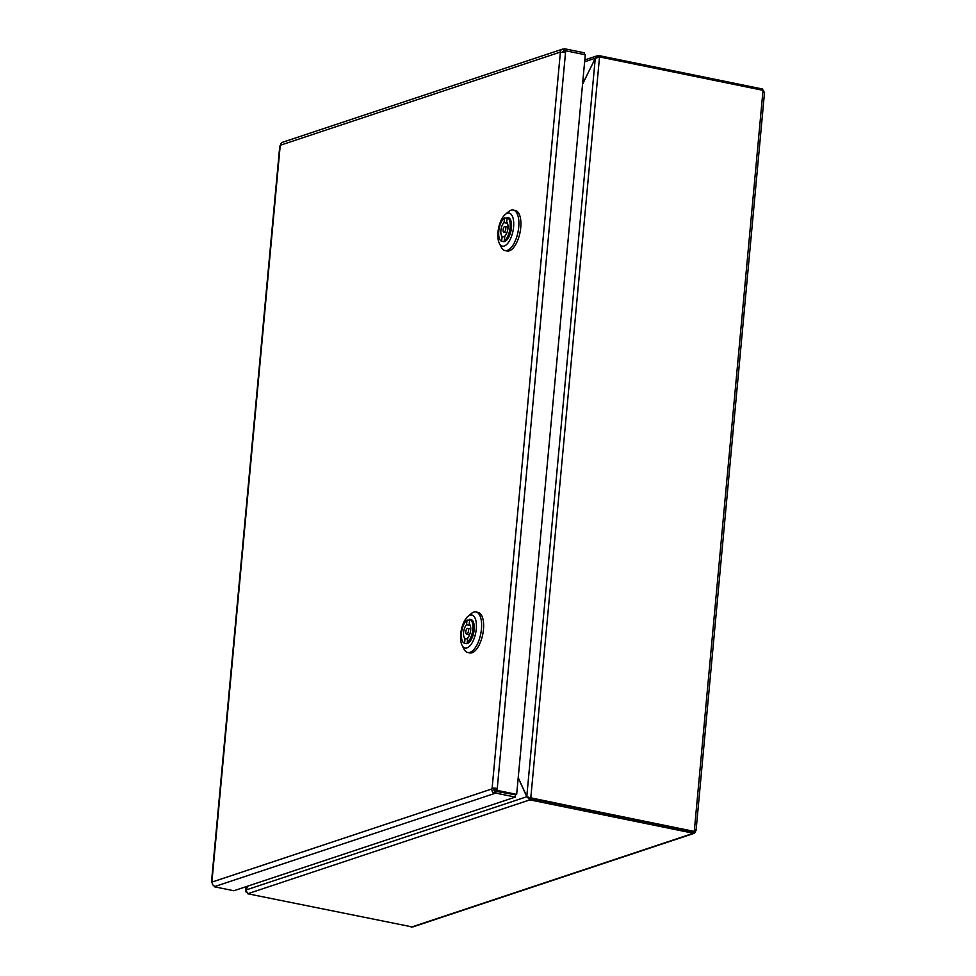 <?xml version="1.0" encoding="UTF-8"?>
<svg xmlns="http://www.w3.org/2000/svg" width="976" height="976" viewBox="0 0 976 976"><rect width="100%" height="100%" fill="white"/><g stroke="black" fill="none" stroke-linecap="round" stroke-linejoin="round"><path stroke-width="1.46" d="M503.104 229.555A2.916 1.269 -78.5 0 0 503.848 232.203A2.916 1.269 -78.5 0 0 505.666 229.604A2.916 1.269 -78.5 0 0 505.007 226.493A2.916 1.269 -78.5 0 0 503.104 229.555M507.813 217.575A12.261 5.344 101.5 0 1 508.228 217.611A12.261 5.344 101.5 0 1 508.63 217.733L507.276 217.465L506.666 222.186A7.662 3.343 101.5 0 1 507.898 228.799A7.662 3.343 101.5 0 1 504.836 236.094L504.214 240.828L505.568 241.096A12.261 5.344 101.5 0 1 503.323 241.633A12.261 5.344 101.5 0 1 502.921 241.511L503.738 241.682M502.921 241.511L501.566 241.243L502.189 236.509A7.662 3.343 101.5 0 1 500.956 229.897A7.662 3.343 101.5 0 1 504.019 222.601L504.641 217.88L507.154 218.392M507.447 223.309L504.019 222.601M502.189 236.509L504.714 237.022M505.995 218.148A12.261 5.344 101.5 0 1 507.264 217.624M504.641 217.88A12.261 5.344 -78.5 0 0 498.87 230.226A12.261 5.344 -78.5 0 0 501.566 241.243M504.214 240.828A12.261 5.344 -78.5 0 0 509.984 228.469A12.261 5.344 -78.5 0 0 507.276 217.465M508.63 217.733A12.261 5.344 101.5 0 1 511.339 228.75A12.261 5.344 101.5 0 1 505.568 241.096M505.239 214.464L508.496 211.707A20.679 9.016 101.5 0 1 513.291 210.047A20.679 9.016 101.5 0 1 518.537 228.835A20.679 9.016 101.5 0 1 505.019 250.588A20.679 9.016 101.5 0 1 501.249 247.172L499.346 243.366A16.86 7.344 101.5 0 1 498.577 228.152A16.86 7.344 101.5 0 1 505.239 214.464A16.86 7.344 101.5 0 1 513.425 228.421A16.86 7.344 101.5 0 1 507.166 243.976A16.86 7.344 101.5 0 1 499.346 243.366M513.291 210.047L515.316 210.462A20.679 9.016 101.5 0 1 520.562 229.25A20.679 9.016 101.5 0 1 507.044 250.991L505.019 250.588M465.808 631.618A2.916 1.269 -78.5 0 0 466.565 634.119A2.916 1.269 -78.5 0 0 468.382 631.521A2.916 1.269 -78.5 0 0 467.724 628.41A2.916 1.269 -78.5 0 0 465.808 631.618M470.822 619.504A12.261 5.344 101.5 0 1 470.944 619.528A12.261 5.344 101.5 0 1 471.066 619.553L469.724 619.284L469.224 623.981A7.662 3.343 101.5 0 1 470.664 630.313A7.662 3.343 101.5 0 1 467.748 637.816L467.236 642.513L468.59 642.794A12.261 5.344 101.5 0 1 466.04 643.55A12.261 5.344 101.5 0 1 465.918 643.513L466.162 643.574M465.918 643.513L464.564 643.245L465.064 638.536A7.662 3.343 101.5 0 1 463.612 632.216A7.662 3.343 101.5 0 1 466.54 624.713L467.04 620.004L469.59 620.529M470.261 625.47L466.54 624.713M465.064 638.536L467.614 639.06M468.395 620.285A12.261 5.344 101.5 0 1 469.688 619.601M467.04 620.004A12.261 5.344 -78.5 0 0 461.502 632.79A12.261 5.344 -78.5 0 0 464.564 643.245M467.236 642.513A12.261 5.344 -78.5 0 0 472.774 629.74A12.261 5.344 -78.5 0 0 469.724 619.284M471.066 619.553A12.261 5.344 101.5 0 1 474.129 630.008A12.261 5.344 101.5 0 1 468.59 642.794M467.955 616.381L471.213 613.623A20.679 9.016 101.5 0 1 476.007 611.964A20.679 9.016 101.5 0 1 481.388 629.654A20.679 9.016 101.5 0 1 467.736 652.493A20.679 9.016 101.5 0 1 463.966 649.089L462.051 645.27A16.86 7.344 101.5 0 1 461.294 630.069A16.86 7.344 101.5 0 1 467.955 616.381A16.86 7.344 101.5 0 1 476.239 629.435A16.86 7.344 101.5 0 1 470.09 645.661A16.86 7.344 101.5 0 1 462.051 645.27M476.007 611.964L478.033 612.379A20.679 9.016 101.5 0 1 483.413 630.069A20.679 9.016 101.5 0 1 469.761 652.907L467.736 652.493M496.174 788.815L497.211 788.462L497.04 790.365L495.991 790.731L496.174 788.815L493.832 789.389A1.537 1.342 71.6 0 0 495.027 791.158L515.548 794.854L515.34 797.087L233.85 890.746L214.256 886.745L214.293 886.123M584.221 54.558L584.38 52.814L564.75 48.8L564.567 51.033L563.652 51.338A1.537 1.342 71.6 0 0 562.213 52.375M562.53 51.728L564.75 51.081M563.652 51.338L563.847 49.105L564.75 48.8M564.482 52.521L564.604 51.13L565.653 50.764L565.47 52.68A3.831 0.842 -174.7 0 0 560.358 52.582L560.151 52.143A3.831 3.343 -108.4 0 1 563.847 49.105M562.322 49.203L282.662 142.24A3.831 3.343 71.6 0 0 280.49 145.192L280.197 145.802A3.831 0.842 -174.7 0 0 279.758 146.144L211.499 881.914A3.831 0.842 5.3 0 1 211.938 881.584L212.146 882.023A3.831 3.343 71.6 0 0 215.135 886.428L495.747 793.085L515.34 797.087M212.121 882.45A3.831 0.842 5.3 0 1 211.499 881.914M495.71 793.073L495.954 790.853L495.71 793.073L494.795 793.378A3.831 3.343 -108.4 0 1 491.806 788.974L492.099 788.364A3.831 0.842 5.3 0 1 497.211 788.462M495.027 791.158L494.795 793.378M565.653 50.764L585.283 54.778L516.67 794.379L497.04 790.365M565.69 50.776L497.077 790.377L496.015 790.731L516.67 794.379M493.88 788.864L491.855 788.449M528.602 797.38L693.558 831.662L694.583 831.479L694.729 829.832A3.062 0.671 5.3 0 1 696.059 830.515A3.062 0.671 5.3 0 1 695.705 830.783L695.546 831.101A3.062 2.672 -108.4 0 1 693.814 833.455L413.202 926.822A3.062 2.672 71.6 0 1 412.287 926.944L247.684 893.76L245.964 889.99L247.892 886.074M518.195 777.848L526.747 796.575L529.883 799.869L693.68 833.309L693.655 831.808L530.017 798.38L529.883 799.869L247.684 893.76M694.583 831.479L529.48 797.685L526.796 796.453L518.219 777.64M582.538 84.253L595.275 58.34L599.532 56.925L763.025 90.329L763.171 92.061A3.062 0.671 -174.7 0 1 764.501 92.744L696.059 830.515M247.794 886.098L245.525 890.844L245.867 891.82M595.336 58.267L582.562 84.034M527.077 796.648L245.964 889.99M528.394 797.331L530.017 798.38M246.001 889.917L246.233 886.623M762.427 90.524L762.402 88.987L598.922 55.595L596.434 56.364L595.238 58.255L584.624 61.781M693.814 833.455A3.062 2.672 -108.4 0 1 692.899 833.577L693.68 833.309M762.598 89.67A3.062 2.672 -108.4 0 1 764.062 92.342M694.656 830.637L695.583 830.832M560.151 52.143L280.49 145.192M564.579 51.045L564.787 48.812M280.197 145.802L211.938 881.584M212.146 882.023L491.806 788.974M492.099 788.364L560.358 52.582M526.796 796.453L595.275 58.34M599.532 56.925L530.785 798.026L530.078 798.258M598.922 55.595L598.8 56.852M693.558 831.662L694.265 831.418L763.025 90.329M411.177 927.163L693.363 833.272L693.497 831.784M762.293 90.182L762.402 88.987M508.032 227.115L505.007 226.493M506.873 232.825L503.848 232.203M470.749 629.032L467.724 628.41M469.59 634.729L466.565 634.119M527.882 797.075L528.955 797.697M245.513 890.844L245.903 886.733M584.795 59.939L597.605 55.681"/></g></svg>
